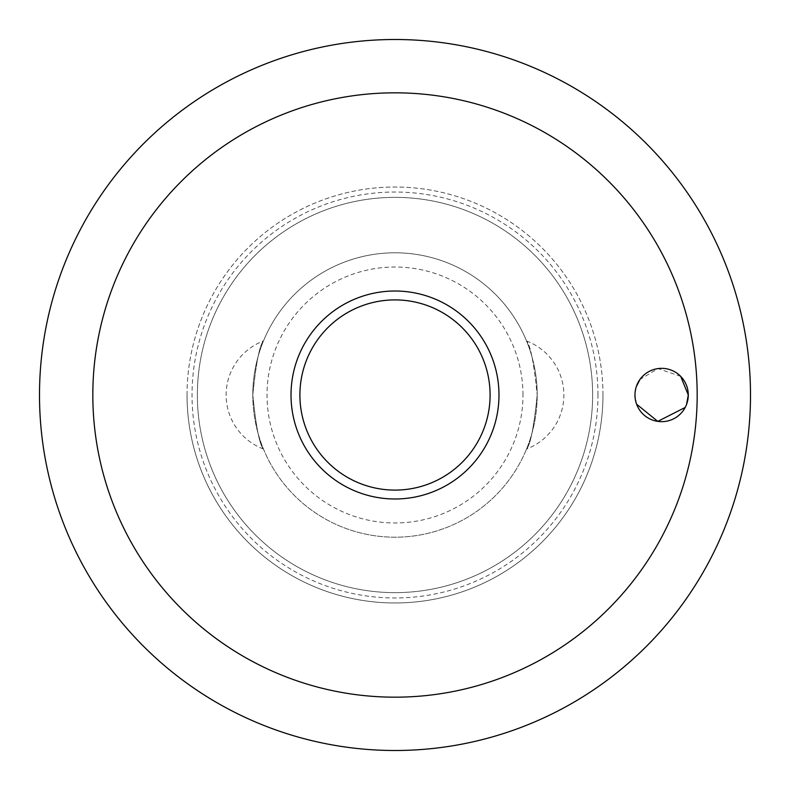 <?xml version="1.0" encoding="UTF-8"?>
<svg xmlns="http://www.w3.org/2000/svg" width="790" height="790" viewBox="0 0 790 790"><rect width="100%" height="100%" fill="white"/><g stroke="black" fill="none" stroke-linecap="round" stroke-linejoin="round"><path stroke-width="0.59" stroke-dasharray="3.95 2.96" d="M680.704 376.376L658.031 368.584L639.979 379.437M636.276 386.735L634.962 395L636.602 404.204M602.968 395A207.968 207.968 0 0 0 395 187.033A207.968 207.968 0 0 0 187.033 395A207.968 207.968 0 0 0 395 602.968A207.968 207.968 0 0 0 602.968 395A207.968 207.968 0 0 0 395 187.033A207.968 207.968 0 0 0 187.033 395A207.968 207.968 0 0 0 395 602.968A207.968 207.968 0 0 0 602.968 395A207.968 207.968 0 0 1 395 602.968A207.968 207.968 0 0 1 187.033 395M597.971 395A202.971 202.971 0 0 0 395 192.029A202.971 202.971 0 0 0 192.029 395A202.971 202.971 0 0 0 395 597.971A202.971 202.971 0 0 0 597.971 395M592.638 395A197.638 197.638 0 0 0 395 197.362A197.638 197.638 0 0 0 197.362 395A197.638 197.638 0 0 0 395 592.638A197.638 197.638 0 0 0 592.638 395A197.638 197.638 0 0 0 395 197.362A197.638 197.638 0 0 0 197.362 395A197.638 197.638 0 0 0 395 592.638A197.638 197.638 0 0 0 592.638 395M291.016 395A103.984 103.984 0 0 1 395 291.016A103.984 103.984 0 0 1 498.984 395A103.984 103.984 0 0 1 395 498.984A103.984 103.984 0 0 1 291.016 395M526.535 340.964A57.769 57.769 0 0 1 526.535 449.036C530.396 445.027 533.951 427.015 537.2 395C533.951 362.985 530.396 344.973 526.535 340.964C530.396 344.973 533.951 362.985 537.2 395A142.2 142.2 0 0 0 395 252.8A142.2 142.2 0 0 0 252.8 395C256.049 362.985 259.604 344.973 263.465 340.964C259.604 344.973 256.049 362.985 252.8 395C256.049 427.015 259.604 445.027 263.465 449.036A57.769 57.769 0 0 1 263.465 340.964M263.465 449.036C259.604 445.027 256.049 427.015 252.8 395A142.2 142.2 0 0 0 395 537.2A142.2 142.2 0 0 0 537.2 395A142.2 142.2 0 0 0 395 252.8A142.2 142.2 0 0 0 252.8 395A142.2 142.2 0 0 0 395 537.2A142.2 142.2 0 0 0 537.2 395C533.951 427.015 530.396 445.027 526.535 449.036M522.98 395A127.98 127.98 0 0 0 395 267.02A127.98 127.98 0 0 0 267.02 395A127.98 127.98 0 0 0 395 522.98A127.98 127.98 0 0 0 522.98 395M685.207 407.443L686.54 404.49"/><path stroke-width="1.19" d="M92.825 395A302.175 302.175 0 0 0 395 697.175A302.175 302.175 0 0 0 697.175 395A302.175 302.175 0 0 0 395 92.825A302.175 302.175 0 0 0 92.825 395M39.5 395A355.5 355.5 0 0 0 395 750.5A355.5 355.5 0 0 0 750.5 395A355.5 355.5 0 0 0 395 39.5A355.5 355.5 0 0 0 39.5 395A355.5 355.5 0 0 0 395 750.5A355.5 355.5 0 0 0 750.5 395A355.5 355.5 0 0 0 395 39.5A355.5 355.5 0 0 0 39.5 395M686.54 404.49L688.288 395A26.663 26.663 0 0 1 661.625 421.663A26.663 26.663 0 0 1 634.962 395A26.663 26.663 0 0 1 661.625 368.338A26.663 26.663 0 0 1 688.288 395L680.704 376.376M639.979 379.437L636.276 386.735M395 498.984A103.984 103.984 0 0 0 498.984 395A103.984 103.984 0 0 0 395 291.016A103.984 103.984 0 0 0 291.016 395A103.984 103.984 0 0 0 395 498.984A103.984 103.984 0 0 1 291.016 395A103.984 103.984 0 0 1 395 291.016M636.602 404.204L657.784 421.386L685.207 407.443M490.096 395A95.096 95.096 0 0 0 395 299.904A95.096 95.096 0 0 0 299.904 395A95.096 95.096 0 0 0 395 490.096A95.096 95.096 0 0 0 490.096 395"/></g></svg>
